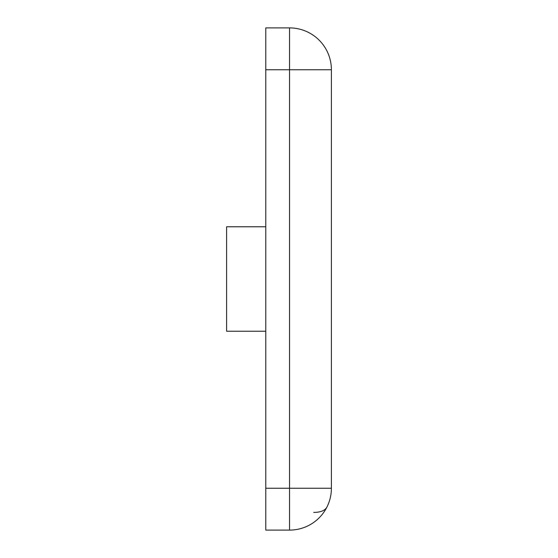 <?xml version="1.0" encoding="UTF-8"?>
<svg xmlns="http://www.w3.org/2000/svg" width="558" height="558" viewBox="0 0 558 558"><rect width="100%" height="100%" fill="white"/><g stroke="black" fill="none" stroke-linecap="round" stroke-linejoin="round"><path stroke-width="0.84" d="M289.546 506.964L289.546 530.1A41.85 41.85 0 0 0 331.396 488.25L289.546 488.25L289.546 506.964M265.775 69.75L265.775 530.1L289.546 530.1A41.85 41.85 0 0 0 331.396 488.25L331.396 69.75A41.85 41.85 0 0 0 289.546 27.9L289.546 69.75L331.396 69.75A41.85 41.85 0 0 0 289.546 27.9L265.775 27.9L265.775 69.75L289.546 69.75L289.546 488.25L265.775 488.25M265.775 226.771L226.604 226.771L226.604 331.229L265.775 331.229M313.708 512.411A41.85 17.082 26.6 0 0 326.981 506.964"/></g></svg>
